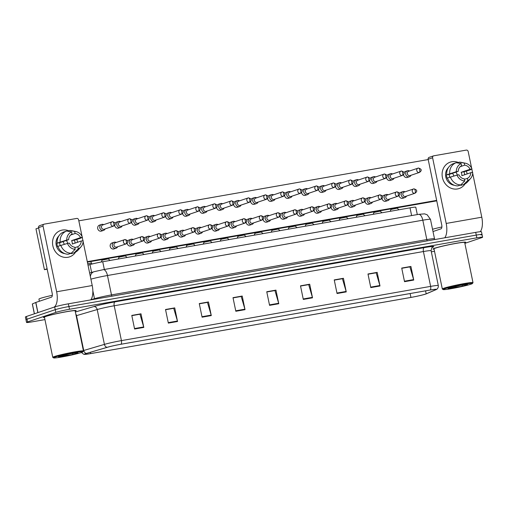 <?xml version="1.0" encoding="UTF-8"?>
<svg xmlns="http://www.w3.org/2000/svg" width="508" height="508" viewBox="0 0 508 508"><rect width="100%" height="100%" fill="white"/><g stroke="black" fill="none" stroke-linecap="round" stroke-linejoin="round"><path stroke-width="0.76" d="M88.011 265.163L89.992 264.579A10.446 0.635 -11.7 0 1 102.743 261.741L410.02 207.842A10.446 0.635 -11.7 0 1 415.785 207.232L417.303 214.579M464.757 242.824A16.707 1.022 168.3 0 0 465.709 242.265A16.707 1.022 168.3 0 0 452.907 243.904A16.707 1.022 168.3 0 0 434.619 248.234A16.707 1.022 168.3 0 0 432.981 249.041A16.707 1.022 168.3 0 0 434.073 249.18A16.707 1.022 168.3 0 1 432.981 249.041A16.707 1.022 168.3 0 1 434.619 248.234A16.707 1.022 168.3 0 1 452.907 243.904A16.707 1.022 168.3 0 1 465.709 242.265A16.707 1.022 168.3 0 1 464.757 242.824M75.197 311.156A16.707 1.022 168.3 0 0 76.149 310.598A16.707 1.022 168.3 0 0 63.348 312.236A16.707 1.022 168.3 0 0 45.06 316.567A16.707 1.022 168.3 0 0 43.421 317.373A16.707 1.022 168.3 0 0 44.514 317.513A16.707 1.022 168.3 0 1 43.421 317.373A16.707 1.022 168.3 0 1 45.06 316.567A16.707 1.022 168.3 0 1 63.348 312.236A16.707 1.022 168.3 0 1 76.149 310.598A16.707 1.022 168.3 0 1 75.197 311.156M425.507 294.081A11.138 0.679 -11.7 0 1 410.928 297.415L90.691 353.587A11.138 0.679 -11.7 0 1 84.544 354.235A11.138 0.679 -11.7 0 1 86.614 353.397L107.309 347.307A11.138 0.679 -11.7 0 1 120.91 344.278L430.111 290.043A11.138 0.679 -11.7 0 1 436.258 289.395A11.138 0.679 -11.7 0 1 435.845 289.674L426.187 293.834A11.138 0.679 -11.7 0 1 425.507 294.081M425.748 294.043A11.417 0.699 168.3 0 0 426.447 293.783L436.105 289.63A11.417 0.699 168.3 0 0 436.315 289.528A11.417 0.699 168.3 0 0 430.232 290.005L121.025 344.24A11.417 0.699 168.3 0 0 107.086 347.339L86.392 353.428A11.417 0.699 168.3 0 0 84.55 354.387A11.417 0.699 168.3 0 0 90.576 353.625L410.813 297.453A11.417 0.699 168.3 0 0 425.748 294.043M481.012 234.988A10.446 0.635 168.3 0 0 482.035 234.48L481.47 231.762A10.446 0.635 168.3 0 0 475.71 232.372L68.358 303.822A10.446 0.635 168.3 0 0 54.693 306.946L26.422 316.484L26.988 319.208A10.446 0.635 168.3 0 0 25.965 319.71A10.446 0.635 168.3 0 1 26.988 319.208L55.258 309.664L26.988 319.208L27.553 321.932A10.446 0.635 168.3 0 0 26.53 322.434A10.446 0.635 168.3 0 0 32.29 321.824L44.952 319.602M68.358 303.822L68.923 306.546A10.446 0.635 168.3 0 0 55.258 309.664A10.446 0.635 168.3 0 1 68.923 306.546L476.275 235.096L68.923 306.546L69.488 309.27A10.446 0.635 168.3 0 0 55.823 312.388L27.553 321.932M482.035 234.48A10.446 0.635 168.3 0 0 476.275 235.096A10.446 0.635 168.3 0 1 482.035 234.48L482.6 237.204A10.446 0.635 168.3 0 0 476.834 237.814L69.488 309.27M431.324 251.828L434.511 251.269M464.864 243.351L481.578 237.706A10.446 0.635 168.3 0 0 482.6 237.204M202.089 317.189L199.269 303.581L208.471 301.968L211.29 315.576L202.089 317.189M168.345 323.107L165.525 309.499L174.727 307.886L177.546 321.494L168.345 323.107M134.601 329.025L131.788 315.417L140.989 313.804L143.808 327.412L134.601 329.025M303.308 299.434L300.495 285.826L309.696 284.207L312.515 297.821L303.308 299.434M337.052 293.516L334.232 279.908L343.433 278.289L346.253 291.903L337.052 293.516M370.796 287.598L367.976 273.983L377.177 272.371L379.997 285.985L370.796 287.598M404.533 281.68L401.714 268.065L410.915 266.452L413.734 280.067L404.533 281.68M235.826 311.271L233.007 297.663L242.208 296.043L245.027 309.658L235.826 311.271M269.57 305.352L266.751 291.744L275.952 290.125L278.771 303.74L269.57 305.352M199.307 303.765L207.289 302.412M165.564 309.683L173.546 308.331M131.826 315.601L139.808 314.249M300.533 286.01L308.515 284.651M334.27 280.092L342.252 278.733M368.014 274.174L375.996 272.815M401.752 268.256L409.734 266.897M233.045 297.847L241.027 296.494M266.789 291.929L274.771 290.576M275.952 290.125L274.764 290.532M266.795 291.973L274.942 290.544L278.657 303.27A2.788 1.245 80.1 0 1 278.771 303.74M242.208 296.043L241.021 296.45M233.058 297.891L241.198 296.462L244.913 309.188A2.788 1.245 80.1 0 1 245.027 309.658M410.915 266.452L409.727 266.852M401.765 268.3L409.905 266.871L413.62 279.597A2.788 1.245 80.1 0 1 413.734 280.067M377.177 272.371L375.983 272.777M368.021 274.218L376.168 272.79L379.876 285.515A2.788 1.245 80.1 0 1 379.997 285.985M343.433 278.289L342.246 278.695M334.283 280.137L342.424 278.708L346.139 291.433A2.788 1.245 80.1 0 1 346.253 291.903M309.696 284.207L308.502 284.613M300.539 286.055L308.68 284.626L312.395 297.351A2.788 1.245 80.1 0 1 312.515 297.821M140.989 313.804L139.795 314.204M131.832 315.646L139.973 314.217L143.688 326.942A2.788 1.245 80.1 0 1 143.808 327.412M174.727 307.886L173.539 308.286M165.576 309.728L173.717 308.299L177.432 321.024A2.788 1.245 80.1 0 1 177.546 321.494M208.471 301.968L207.277 302.368M199.314 303.809L207.461 302.381L211.169 315.106A2.788 1.245 80.1 0 1 211.29 315.576M26.422 316.484A10.446 0.635 168.3 0 0 25.4 316.992L26.53 322.434M409.569 170.986A3.131 2.794 71.3 0 0 407.829 170.682A3.131 2.794 71.3 0 0 407.46 170.777A3.131 2.794 71.3 0 0 405.702 174.231A3.131 2.794 71.3 0 0 409.092 176.809A3.131 2.794 71.3 0 0 409.461 176.714A3.131 2.794 71.3 0 0 411.016 175.273M419.227 172.479A2.261 1.01 80.1 0 0 419.735 169.939A2.261 1.01 -99.9 0 0 418.382 168.04L408.629 171.298A2.261 2.019 71.3 0 0 410.077 175.59L419.494 172.409C422.123 170.472 421.748 169.012 418.382 168.04A2.261 1.01 -99.9 0 0 418.313 168.053A2.261 2.019 71.3 0 0 419.227 172.479A2.261 2.019 71.3 0 0 419.494 172.409M397.078 207.804L397.154 208.178L391.02 209.455L390.9 208.89M405.073 191.802A3.131 2.794 71.3 0 0 402.965 191.592A3.131 2.794 71.3 0 0 401.206 195.047A3.131 2.794 71.3 0 0 404.965 197.529A3.131 2.794 71.3 0 0 406.521 196.088M414.731 193.294A2.261 1.01 80.1 0 0 415.246 190.754A2.261 1.01 -99.9 0 0 413.887 188.855L404.133 192.119A2.261 2.019 71.3 0 0 405.581 196.406L414.998 193.224C417.627 191.287 417.259 189.827 413.887 188.855A2.261 1.01 -99.9 0 0 413.817 188.868A2.261 2.019 71.3 0 0 414.731 193.294A2.261 2.019 71.3 0 0 414.998 193.224M392.576 173.965A3.131 2.794 71.3 0 0 390.83 173.666A3.131 2.794 71.3 0 0 390.462 173.755A3.131 2.794 71.3 0 0 388.709 177.209A3.131 2.794 71.3 0 0 392.1 179.788A3.131 2.794 71.3 0 0 392.468 179.692A3.131 2.794 71.3 0 0 394.024 178.251M402.234 175.457A2.261 1.01 80.1 0 0 402.742 172.923A2.261 1.01 -99.9 0 0 401.384 171.018L391.636 174.282A2.261 2.019 71.3 0 0 393.084 178.568L402.501 175.393C405.13 173.45 404.755 171.99 401.384 171.018A2.261 1.01 -99.9 0 0 401.32 171.037A2.261 2.019 71.3 0 0 402.234 175.457A2.261 2.019 71.3 0 0 402.501 175.393M375.583 176.943A3.131 2.794 71.3 0 0 373.837 176.644A3.131 2.794 71.3 0 0 373.469 176.74A3.131 2.794 71.3 0 0 371.71 180.194A3.131 2.794 71.3 0 0 375.107 182.772A3.131 2.794 71.3 0 0 375.475 182.677A3.131 2.794 71.3 0 0 377.031 181.235M385.242 178.441A2.261 1.01 80.1 0 0 385.75 175.901A2.261 1.01 -99.9 0 0 384.391 173.996L374.644 177.26A2.261 2.019 71.3 0 0 376.091 181.553L385.509 178.371C388.137 176.428 387.763 174.974 384.391 173.996A2.261 1.01 -99.9 0 0 384.327 174.015A2.261 2.019 71.3 0 0 385.242 178.441A2.261 2.019 71.3 0 0 385.509 178.371M358.591 179.927A3.131 2.794 71.3 0 0 356.845 179.629A3.131 2.794 71.3 0 0 356.476 179.718A3.131 2.794 71.3 0 0 354.717 183.172A3.131 2.794 71.3 0 0 358.115 185.75A3.131 2.794 71.3 0 0 358.483 185.655A3.131 2.794 71.3 0 0 360.039 184.214M368.249 181.419A2.261 1.01 80.1 0 0 368.757 178.88A2.261 1.01 -99.9 0 0 367.398 176.981L357.651 180.245A2.261 2.019 71.3 0 0 359.099 184.531L368.516 181.35C371.138 179.413 370.77 177.952 367.398 176.981A2.261 1.01 -99.9 0 0 367.335 176.994A2.261 2.019 71.3 0 0 368.249 181.419A2.261 2.019 71.3 0 0 368.516 181.35M341.598 182.905A3.131 2.794 71.3 0 0 339.852 182.607A3.131 2.794 71.3 0 0 339.484 182.702A3.131 2.794 71.3 0 0 337.725 186.15A3.131 2.794 71.3 0 0 341.122 188.728A3.131 2.794 71.3 0 0 341.49 188.639A3.131 2.794 71.3 0 0 343.04 187.192M351.257 184.398A2.261 1.01 80.1 0 0 351.765 181.864A2.261 1.01 -99.9 0 0 350.406 179.959L340.658 183.223A2.261 2.019 71.3 0 0 342.1 187.509L351.523 184.334C354.146 182.391 353.778 180.937 350.406 179.959A2.261 1.01 -99.9 0 0 350.342 179.978A2.261 2.019 71.3 0 0 351.257 184.398A2.261 2.019 71.3 0 0 351.523 184.334M380.086 210.788L380.162 211.157L374.028 212.433L373.907 211.868M388.08 194.78A3.131 2.794 71.3 0 0 385.972 194.577A3.131 2.794 71.3 0 0 384.213 198.025A3.131 2.794 71.3 0 0 387.972 200.514A3.131 2.794 71.3 0 0 389.528 199.066M397.739 196.272A2.261 1.01 80.1 0 0 398.253 193.739A2.261 1.01 -99.9 0 0 396.894 191.834L387.14 195.097A2.261 2.019 71.3 0 0 388.588 199.384L398.005 196.209C400.634 194.266 400.26 192.811 396.894 191.834A2.261 1.01 -99.9 0 0 396.824 191.853A2.261 2.019 71.3 0 0 397.739 196.272A2.261 2.019 71.3 0 0 398.005 196.209M363.093 213.766L363.169 214.141L357.035 215.417L356.914 214.852M371.088 197.764A3.131 2.794 71.3 0 0 368.979 197.555A3.131 2.794 71.3 0 0 367.22 201.009A3.131 2.794 71.3 0 0 370.98 203.492A3.131 2.794 71.3 0 0 372.535 202.051M380.746 199.257A2.261 1.01 80.1 0 0 381.254 196.717A2.261 1.01 -99.9 0 0 379.901 194.818L370.148 198.082A2.261 2.019 71.3 0 0 371.596 202.368L381.013 199.187C383.642 197.25 383.267 195.79 379.901 194.818A2.261 1.01 -99.9 0 0 379.832 194.831A2.261 2.019 71.3 0 0 380.746 199.257A2.261 2.019 71.3 0 0 381.013 199.187M346.177 217.126L340.036 218.396M354.095 200.743A3.131 2.794 71.3 0 0 351.98 200.539A3.131 2.794 71.3 0 0 350.228 203.987A3.131 2.794 71.3 0 0 353.987 206.477A3.131 2.794 71.3 0 0 355.543 205.029M363.753 202.235A2.261 1.01 80.1 0 0 364.261 199.701A2.261 1.01 -99.9 0 0 362.903 197.796L353.155 201.06A2.261 2.019 71.3 0 0 354.603 205.346L364.02 202.171C366.649 200.228 366.274 198.768 362.903 197.796A2.261 1.01 -99.9 0 0 362.839 197.815A2.261 2.019 71.3 0 0 363.753 202.235A2.261 2.019 71.3 0 0 364.02 202.171M451.86 161.728A13.926 12.427 -108.7 0 1 458.362 162.471A13.926 12.427 -108.7 0 0 451.86 161.728A13.926 12.427 -108.7 0 0 442.411 177.489A13.926 12.427 -108.7 0 0 457.498 188.951A13.926 12.427 -108.7 0 1 442.627 178.41A13.926 12.427 -108.7 0 1 450.228 162.147A13.926 12.427 -108.7 0 1 451.86 161.728M466.376 171.139A13.926 12.427 -108.7 0 1 467.087 173.933A13.926 12.427 -108.7 0 0 466.376 171.139M465.125 183.801A13.926 12.427 -108.7 0 1 457.498 188.951A13.926 12.427 -108.7 0 0 459.13 188.531L459.13 188.531A13.926 12.427 -108.7 0 0 465.125 183.801M480.206 231.718A13.926 6.223 -99.9 0 0 481.787 217.202L472.669 173.171M444.754 237.801A13.926 6.223 -99.9 0 0 446.202 223.444L432.606 157.772L428.142 159.277L441.744 224.949A3.48 1.556 80.1 0 1 440.957 228.854L433.007 231.54M472.504 172.383L471.811 169.031M471.64 168.192L468.185 151.53A1.74 1.556 71.3 0 0 466.3 150.101L433.788 155.804A1.74 1.556 71.3 0 0 432.606 157.772M428.142 159.277A1.74 1.556 -108.7 0 1 429.12 157.359L433.584 155.854M62.3 230.061A13.926 12.427 -108.7 0 1 68.802 230.803A13.926 12.427 -108.7 0 0 62.3 230.061A13.926 12.427 -108.7 0 0 52.851 245.821A13.926 12.427 -108.7 0 0 67.939 257.283A13.926 12.427 -108.7 0 1 53.073 246.742A13.926 12.427 -108.7 0 1 60.668 230.48A13.926 12.427 -108.7 0 1 62.3 230.061M76.816 239.471A13.926 12.427 -108.7 0 1 77.527 242.265A13.926 12.427 -108.7 0 0 76.816 239.471M75.565 252.133A13.926 12.427 -108.7 0 1 67.939 257.283A13.926 12.427 -108.7 0 0 69.577 256.864L69.577 256.864A13.926 12.427 -108.7 0 0 75.565 252.133M90.773 299.891A13.926 6.223 -99.9 0 0 92.227 285.534L83.109 241.503M53.994 307.181A13.926 6.223 -99.9 0 0 56.648 291.776L43.047 226.104L38.583 227.609L52.184 293.281A3.48 1.556 80.1 0 1 51.397 297.186L35.839 302.438L37.948 312.598M82.944 240.716L82.252 237.363M82.08 236.525L78.626 219.862A1.74 1.556 71.3 0 0 76.74 218.434L44.228 224.136A1.74 1.556 71.3 0 0 43.047 226.104M38.583 227.609A1.74 1.556 -108.7 0 1 39.56 225.692L44.025 224.187M34.354 313.811L32.315 303.962L35.839 302.438M472.44 283.508L472.98 282.689A15.665 0.959 168.3 0 0 472.999 282.626L464.68 242.475A15.665 0.959 168.3 0 0 452.685 244.011A15.665 0.959 168.3 0 0 435.54 248.075A15.665 0.959 168.3 0 0 434.003 248.831L442.316 288.982A15.665 0.959 168.3 0 0 442.36 289.033L443.179 289.566A14.967 0.914 168.3 0 0 455.047 287.966A14.967 0.914 168.3 0 0 470.986 284.169A14.967 0.914 168.3 0 0 472.44 283.508A14.967 0.914 168.3 0 0 461.429 284.829A14.967 0.914 168.3 0 0 444.608 288.798A14.967 0.914 168.3 0 0 443.179 289.566M472.999 282.626A15.665 0.959 168.3 0 0 460.997 284.163A15.665 0.959 168.3 0 0 443.852 288.226A15.665 0.959 168.3 0 0 442.316 288.982M449.904 288.246A15.665 0.959 168.3 0 0 455.149 287.287M448.831 288.119L451.015 288.328L460.439 286.556L462.559 286.042L462.013 285.058M441.877 226.974A17.405 1.06 168.3 0 0 432.537 229.26M452.755 288.08L448.729 288.233M460.439 286.556L450.12 287.699M52.318 295.307A17.405 1.06 168.3 0 0 40.64 298.304A17.405 1.06 168.3 0 0 38.932 299.142L39.37 301.244M82.88 351.841L83.42 351.022A15.665 0.959 168.3 0 0 83.439 350.958L75.127 310.807A15.665 0.959 168.3 0 0 63.125 312.344A15.665 0.959 168.3 0 0 45.98 316.408A15.665 0.959 168.3 0 0 44.444 317.163L52.756 357.315A15.665 0.959 168.3 0 0 52.8 357.365L53.619 357.899A14.967 0.914 168.3 0 0 65.488 356.299A14.967 0.914 168.3 0 0 81.432 352.501A14.967 0.914 168.3 0 0 82.88 351.841A14.967 0.914 168.3 0 0 71.869 353.162A14.967 0.914 168.3 0 0 55.048 357.13A14.967 0.914 168.3 0 0 53.619 357.899M83.439 350.958A15.665 0.959 168.3 0 0 71.438 352.495A15.665 0.959 168.3 0 0 54.293 356.559A15.665 0.959 168.3 0 0 52.756 357.315M60.344 356.578A15.665 0.959 168.3 0 0 65.589 355.619M59.271 356.451L61.455 356.66L70.879 354.889L73 354.374L72.453 353.39M63.195 356.406L59.169 356.565M70.879 354.889L60.56 356.025M116.186 242.475A3.131 2.794 71.3 0 0 114.078 242.265A3.131 2.794 71.3 0 0 112.319 245.72A3.131 2.794 71.3 0 0 116.078 248.202L113.983 248.914A3.131 2.794 -108.7 0 1 113.614 249.009A3.131 2.794 -108.7 0 1 110.268 246.634A3.131 2.794 -108.7 0 1 111.976 242.976A3.131 2.794 -108.7 0 1 112.344 242.881M133.179 239.49A3.131 2.794 71.3 0 0 131.07 239.287A3.131 2.794 71.3 0 0 129.311 242.741A3.131 2.794 71.3 0 0 133.071 245.224L130.975 245.929A3.131 2.794 -108.7 0 1 130.607 246.024A3.131 2.794 -108.7 0 1 127.165 243.154M150.171 236.512A3.131 2.794 71.3 0 0 148.063 236.309A3.131 2.794 71.3 0 0 146.304 239.757A3.131 2.794 71.3 0 0 150.07 242.246L147.968 242.951A3.131 2.794 -108.7 0 1 147.599 243.046A3.131 2.794 -108.7 0 1 144.158 240.176M167.17 233.534A3.131 2.794 71.3 0 0 165.056 233.324A3.131 2.794 71.3 0 0 163.297 236.779A3.131 2.794 71.3 0 0 167.062 239.262L164.96 239.973A3.131 2.794 -108.7 0 1 164.592 240.062A3.131 2.794 -108.7 0 1 161.15 237.198M184.163 230.549A3.131 2.794 71.3 0 0 182.048 230.346A3.131 2.794 71.3 0 0 180.289 233.794A3.131 2.794 71.3 0 0 184.055 236.284L181.953 236.988A3.131 2.794 -108.7 0 1 181.591 237.084A3.131 2.794 -108.7 0 1 178.143 234.213M201.155 227.571A3.131 2.794 71.3 0 0 199.041 227.362A3.131 2.794 71.3 0 0 197.282 230.816A3.131 2.794 71.3 0 0 201.047 233.299L198.952 234.01A3.131 2.794 -108.7 0 1 198.584 234.105A3.131 2.794 -108.7 0 1 195.142 231.235M103.689 224.638A3.131 2.794 71.3 0 0 101.943 224.339A3.131 2.794 71.3 0 0 101.575 224.434A3.131 2.794 71.3 0 0 99.816 227.882A3.131 2.794 71.3 0 0 103.213 230.461A3.131 2.794 71.3 0 0 103.581 230.372L101.486 231.076A3.131 2.794 -108.7 0 1 101.117 231.172A3.131 2.794 -108.7 0 1 97.771 228.797A3.131 2.794 -108.7 0 1 99.479 225.139A3.131 2.794 -108.7 0 1 99.847 225.044M120.682 221.659A3.131 2.794 71.3 0 0 118.936 221.355A3.131 2.794 71.3 0 0 118.574 221.45A3.131 2.794 71.3 0 0 116.815 224.904A3.131 2.794 71.3 0 0 120.206 227.482A3.131 2.794 71.3 0 0 120.574 227.387L118.478 228.098A3.131 2.794 -108.7 0 1 118.11 228.187A3.131 2.794 -108.7 0 1 114.668 225.323M137.674 218.675A3.131 2.794 71.3 0 0 135.934 218.376A3.131 2.794 71.3 0 0 135.566 218.472A3.131 2.794 71.3 0 0 133.807 221.92A3.131 2.794 71.3 0 0 137.198 224.498A3.131 2.794 71.3 0 0 137.566 224.409L135.471 225.114A3.131 2.794 -108.7 0 1 135.103 225.209A3.131 2.794 -108.7 0 1 131.661 222.339M154.667 215.697A3.131 2.794 71.3 0 0 152.927 215.398A3.131 2.794 71.3 0 0 152.559 215.487A3.131 2.794 71.3 0 0 150.8 218.942A3.131 2.794 71.3 0 0 154.191 221.52A3.131 2.794 71.3 0 0 154.559 221.424L152.464 222.136A3.131 2.794 -108.7 0 1 152.095 222.231A3.131 2.794 -108.7 0 1 148.654 219.361M171.66 212.712A3.131 2.794 71.3 0 0 169.92 212.414A3.131 2.794 71.3 0 0 169.551 212.509A3.131 2.794 71.3 0 0 167.792 215.964A3.131 2.794 71.3 0 0 171.19 218.542A3.131 2.794 71.3 0 0 171.552 218.446L169.456 219.151A3.131 2.794 -108.7 0 1 169.088 219.246A3.131 2.794 -108.7 0 1 165.646 216.376M188.652 209.734A3.131 2.794 71.3 0 0 186.912 209.436A3.131 2.794 71.3 0 0 186.544 209.525A3.131 2.794 71.3 0 0 184.785 212.979A3.131 2.794 71.3 0 0 188.182 215.557A3.131 2.794 71.3 0 0 188.551 215.462L186.449 216.173A3.131 2.794 -108.7 0 1 186.08 216.268A3.131 2.794 -108.7 0 1 182.639 213.398M218.148 224.587A3.131 2.794 71.3 0 0 216.033 224.384A3.131 2.794 71.3 0 0 214.281 227.838A3.131 2.794 71.3 0 0 218.04 230.321L215.944 231.026A3.131 2.794 -108.7 0 1 215.576 231.121A3.131 2.794 -108.7 0 1 212.134 228.251M235.141 221.609A3.131 2.794 71.3 0 0 233.032 221.399A3.131 2.794 71.3 0 0 231.273 224.854A3.131 2.794 71.3 0 0 235.033 227.336L232.937 228.048A3.131 2.794 -108.7 0 1 232.569 228.143A3.131 2.794 -108.7 0 1 229.127 225.273M252.133 218.631A3.131 2.794 71.3 0 0 250.025 218.421A3.131 2.794 71.3 0 0 248.266 221.875A3.131 2.794 71.3 0 0 252.025 224.358L249.93 225.069A3.131 2.794 -108.7 0 1 249.561 225.158A3.131 2.794 -108.7 0 1 246.12 222.294M269.126 215.646A3.131 2.794 71.3 0 0 267.017 215.443A3.131 2.794 71.3 0 0 265.259 218.891A3.131 2.794 71.3 0 0 269.018 221.38L266.922 222.085A3.131 2.794 -108.7 0 1 266.554 222.18A3.131 2.794 -108.7 0 1 263.112 219.31M286.118 212.668A3.131 2.794 71.3 0 0 284.01 212.458A3.131 2.794 71.3 0 0 282.251 215.913A3.131 2.794 71.3 0 0 286.017 218.396L283.915 219.107A3.131 2.794 -108.7 0 1 283.547 219.196A3.131 2.794 -108.7 0 1 280.105 216.332M205.651 206.756A3.131 2.794 71.3 0 0 203.905 206.451A3.131 2.794 71.3 0 0 203.537 206.546A3.131 2.794 71.3 0 0 201.778 210.001A3.131 2.794 71.3 0 0 205.175 212.579A3.131 2.794 71.3 0 0 205.543 212.484L203.441 213.195A3.131 2.794 -108.7 0 1 203.073 213.284A3.131 2.794 -108.7 0 1 199.631 210.42M222.644 203.771A3.131 2.794 71.3 0 0 220.897 203.473A3.131 2.794 71.3 0 0 220.529 203.568A3.131 2.794 71.3 0 0 218.77 207.016A3.131 2.794 71.3 0 0 222.167 209.594A3.131 2.794 71.3 0 0 222.536 209.506L220.434 210.21A3.131 2.794 -108.7 0 1 220.072 210.306A3.131 2.794 -108.7 0 1 216.624 207.435M239.636 200.793A3.131 2.794 71.3 0 0 237.89 200.489A3.131 2.794 71.3 0 0 237.522 200.584A3.131 2.794 71.3 0 0 235.763 204.038A3.131 2.794 71.3 0 0 239.16 206.616A3.131 2.794 71.3 0 0 239.528 206.521L237.433 207.232A3.131 2.794 -108.7 0 1 237.065 207.321A3.131 2.794 -108.7 0 1 233.623 204.457M256.629 197.809A3.131 2.794 71.3 0 0 254.883 197.51A3.131 2.794 71.3 0 0 254.521 197.606A3.131 2.794 71.3 0 0 252.762 201.06A3.131 2.794 71.3 0 0 256.153 203.638A3.131 2.794 71.3 0 0 256.521 203.543L254.425 204.248A3.131 2.794 -108.7 0 1 254.057 204.343A3.131 2.794 -108.7 0 1 250.615 201.473M273.621 194.831A3.131 2.794 71.3 0 0 271.882 194.532A3.131 2.794 71.3 0 0 271.513 194.621A3.131 2.794 71.3 0 0 269.754 198.076A3.131 2.794 71.3 0 0 273.145 200.654A3.131 2.794 71.3 0 0 273.514 200.558L271.418 201.27A3.131 2.794 -108.7 0 1 271.05 201.365A3.131 2.794 -108.7 0 1 267.608 198.495M303.117 209.683A3.131 2.794 71.3 0 0 301.003 209.48A3.131 2.794 71.3 0 0 299.244 212.935A3.131 2.794 71.3 0 0 303.009 215.417L300.907 216.122A3.131 2.794 -108.7 0 1 300.539 216.218A3.131 2.794 -108.7 0 1 297.097 213.347M320.11 206.705A3.131 2.794 71.3 0 0 317.995 206.496A3.131 2.794 71.3 0 0 316.236 209.95A3.131 2.794 71.3 0 0 320.002 212.433L317.9 213.144A3.131 2.794 -108.7 0 1 317.538 213.239A3.131 2.794 -108.7 0 1 314.09 210.369M337.102 203.721A3.131 2.794 71.3 0 0 334.988 203.518A3.131 2.794 71.3 0 0 333.229 206.972A3.131 2.794 71.3 0 0 336.995 209.455L334.899 210.16A3.131 2.794 -108.7 0 1 334.531 210.255A3.131 2.794 -108.7 0 1 331.089 207.391M290.614 191.846A3.131 2.794 71.3 0 0 288.874 191.548A3.131 2.794 71.3 0 0 288.506 191.643A3.131 2.794 71.3 0 0 286.747 195.097A3.131 2.794 71.3 0 0 290.138 197.675A3.131 2.794 71.3 0 0 290.506 197.58L288.411 198.285A3.131 2.794 -108.7 0 1 288.042 198.38A3.131 2.794 -108.7 0 1 284.601 195.516M307.607 188.868A3.131 2.794 71.3 0 0 305.867 188.57A3.131 2.794 71.3 0 0 305.499 188.665A3.131 2.794 71.3 0 0 303.74 192.113A3.131 2.794 71.3 0 0 307.137 194.691A3.131 2.794 71.3 0 0 307.499 194.602L305.403 195.307A3.131 2.794 -108.7 0 1 305.035 195.402A3.131 2.794 -108.7 0 1 301.593 192.532M353.987 206.477L351.892 207.181A3.131 2.794 -108.7 0 1 351.523 207.277A3.131 2.794 -108.7 0 1 348.082 204.406M370.98 203.492L368.884 204.203A3.131 2.794 -108.7 0 1 368.516 204.292A3.131 2.794 -108.7 0 1 365.074 201.428M387.972 200.514L385.877 201.219A3.131 2.794 -108.7 0 1 385.509 201.314A3.131 2.794 -108.7 0 1 382.067 198.444M341.49 188.639L339.388 189.344A3.131 2.794 -108.7 0 1 339.02 189.44A3.131 2.794 -108.7 0 1 335.578 186.569M358.483 185.655L356.381 186.366A3.131 2.794 -108.7 0 1 356.019 186.461A3.131 2.794 -108.7 0 1 352.571 183.591M375.475 182.677L373.38 183.382A3.131 2.794 -108.7 0 1 373.012 183.477A3.131 2.794 -108.7 0 1 369.57 180.607M392.468 179.692L390.373 180.404A3.131 2.794 -108.7 0 1 390.004 180.499A3.131 2.794 -108.7 0 1 386.563 177.629M324.599 185.89A3.131 2.794 71.3 0 0 322.859 185.585A3.131 2.794 71.3 0 0 322.491 185.68A3.131 2.794 71.3 0 0 320.732 189.135A3.131 2.794 71.3 0 0 324.129 191.713A3.131 2.794 71.3 0 0 324.498 191.618L322.396 192.329A3.131 2.794 -108.7 0 1 322.028 192.418A3.131 2.794 -108.7 0 1 318.586 189.554M404.965 197.529L402.869 198.241A3.131 2.794 -108.7 0 1 402.501 198.336A3.131 2.794 -108.7 0 1 399.059 195.466M409.461 176.714L407.365 177.425A3.131 2.794 -108.7 0 1 406.997 177.514A3.131 2.794 -108.7 0 1 403.555 174.65M436.753 200.851L87.382 262.128M47.193 269.183L44.425 269.665L35.973 228.835L38.646 227.933M78.829 220.834L428.2 159.55M436.651 200.381L87.287 261.664M403.955 172.637A3.131 2.794 -108.7 0 1 405.359 171.488A3.131 2.794 -108.7 0 1 405.727 171.393M399.459 193.453A3.131 2.794 -108.7 0 1 400.863 192.303A3.131 2.794 -108.7 0 1 401.231 192.208M318.992 187.541A3.131 2.794 -108.7 0 1 320.396 186.392A3.131 2.794 -108.7 0 1 320.764 186.296M386.963 175.622A3.131 2.794 -108.7 0 1 388.366 174.466A3.131 2.794 -108.7 0 1 388.734 174.371M369.97 178.6A3.131 2.794 -108.7 0 1 371.373 177.444A3.131 2.794 -108.7 0 1 371.742 177.356M352.977 181.578A3.131 2.794 -108.7 0 1 354.381 180.429A3.131 2.794 -108.7 0 1 354.749 180.334M335.985 184.563A3.131 2.794 -108.7 0 1 337.388 183.407A3.131 2.794 -108.7 0 1 337.757 183.312M382.467 196.437A3.131 2.794 -108.7 0 1 383.87 195.282A3.131 2.794 -108.7 0 1 384.239 195.186M365.474 199.415A3.131 2.794 -108.7 0 1 366.878 198.266A3.131 2.794 -108.7 0 1 367.246 198.171M348.482 202.4A3.131 2.794 -108.7 0 1 349.885 201.244A3.131 2.794 -108.7 0 1 350.253 201.149M302 190.525A3.131 2.794 -108.7 0 1 303.397 189.37A3.131 2.794 -108.7 0 1 303.765 189.274M285.001 193.504A3.131 2.794 -108.7 0 1 286.404 192.348A3.131 2.794 -108.7 0 1 286.772 192.259M331.489 205.378A3.131 2.794 -108.7 0 1 332.892 204.222A3.131 2.794 -108.7 0 1 333.261 204.133M314.496 208.363A3.131 2.794 -108.7 0 1 315.9 207.207A3.131 2.794 -108.7 0 1 316.268 207.112M297.504 211.341A3.131 2.794 -108.7 0 1 298.907 210.185A3.131 2.794 -108.7 0 1 299.276 210.096M268.008 196.488A3.131 2.794 -108.7 0 1 269.411 195.332A3.131 2.794 -108.7 0 1 269.78 195.237M251.016 199.466A3.131 2.794 -108.7 0 1 252.419 198.311A3.131 2.794 -108.7 0 1 252.787 198.222M234.023 202.444A3.131 2.794 -108.7 0 1 235.426 201.295A3.131 2.794 -108.7 0 1 235.795 201.2M217.03 205.429A3.131 2.794 -108.7 0 1 218.434 204.273A3.131 2.794 -108.7 0 1 218.802 204.178M200.038 208.407A3.131 2.794 -108.7 0 1 201.441 207.258A3.131 2.794 -108.7 0 1 201.809 207.162M280.511 214.319A3.131 2.794 -108.7 0 1 281.915 213.169A3.131 2.794 -108.7 0 1 282.283 213.074M263.519 217.303A3.131 2.794 -108.7 0 1 264.916 216.148A3.131 2.794 -108.7 0 1 265.284 216.052M246.52 220.281A3.131 2.794 -108.7 0 1 247.923 219.132A3.131 2.794 -108.7 0 1 248.291 219.037M229.527 223.266A3.131 2.794 -108.7 0 1 230.93 222.11A3.131 2.794 -108.7 0 1 231.299 222.015M212.535 226.244A3.131 2.794 -108.7 0 1 213.938 225.088A3.131 2.794 -108.7 0 1 214.306 225M183.045 211.391A3.131 2.794 -108.7 0 1 184.448 210.236A3.131 2.794 -108.7 0 1 184.817 210.141M166.053 214.37A3.131 2.794 -108.7 0 1 167.456 213.214A3.131 2.794 -108.7 0 1 167.818 213.125M149.054 217.348A3.131 2.794 -108.7 0 1 150.457 216.198A3.131 2.794 -108.7 0 1 150.825 216.103M132.061 220.332A3.131 2.794 -108.7 0 1 133.464 219.177A3.131 2.794 -108.7 0 1 133.833 219.081M115.068 223.31A3.131 2.794 -108.7 0 1 116.472 222.161A3.131 2.794 -108.7 0 1 116.84 222.066M195.542 229.222A3.131 2.794 -108.7 0 1 196.945 228.073A3.131 2.794 -108.7 0 1 197.314 227.978M178.549 232.207A3.131 2.794 -108.7 0 1 179.953 231.051A3.131 2.794 -108.7 0 1 180.321 230.956M161.557 235.185A3.131 2.794 -108.7 0 1 162.96 234.036A3.131 2.794 -108.7 0 1 163.328 233.94M144.564 238.169A3.131 2.794 -108.7 0 1 145.967 237.014A3.131 2.794 -108.7 0 1 146.336 236.919M127.572 241.148A3.131 2.794 -108.7 0 1 128.975 239.992A3.131 2.794 -108.7 0 1 129.337 239.903M44.425 269.665L47.104 268.764M452.52 173.285A8.706 7.766 -108.7 0 1 453.815 176.009M460.21 166.675L464.668 165.17A6.96 6.217 -108.7 0 1 470.09 169.285L461.162 172.295A6.96 6.217 71.3 0 1 461.867 175.698L470.789 172.682A6.96 6.217 -108.7 0 1 467.398 178.346L464.426 179.349M455.866 172.155A6.96 6.217 -108.7 0 1 457.308 175.05M454.33 185.274A10.097 9.011 -108.7 0 1 446.145 178.219A10.097 9.011 -108.7 0 1 448.38 167.653M449.745 177.203A6.96 6.217 71.3 0 1 449.282 174.377L458.21 171.367L456.324 171.698L446.456 174.873A10.097 9.011 -108.7 0 0 447.161 178.276L447.472 178.175M464.763 180.975A9.049 8.077 -108.7 0 1 457.029 175.101L458.915 174.771A6.96 6.217 -108.7 0 0 464.331 178.886L464.763 180.975L460.8 184.899L460.896 185.369L463.868 184.36L467.83 180.435L467.398 178.346M450.38 176.987A11.487 10.255 -108.7 0 0 460.8 184.899L457.822 185.903A11.487 10.255 -108.7 0 1 447.408 177.99L457.029 175.101M446.703 174.593A11.487 10.255 -108.7 0 1 453.231 163.709L456.203 162.7L461.169 163.614L461.601 165.703A6.96 6.217 -108.7 0 0 458.21 171.367M470.789 172.682L472.681 172.352A9.049 8.077 -108.7 0 1 470.599 178.441L467.779 181.674A11.487 10.255 -108.7 0 1 463.868 184.36M449.675 173.584A11.487 10.255 -108.7 0 1 456.203 162.7M470.599 178.441A9.049 8.077 -108.7 0 1 467.83 180.435M456.324 171.698A9.049 8.077 -108.7 0 1 461.169 163.614M464.655 174.758A10.097 9.011 -108.7 0 0 463.982 171.799L469.69 170.078L471.976 168.954L470.09 169.285M464.668 165.17L464.236 163.074L459.27 162.166L457.162 162.877M459.27 162.166A11.487 10.255 -108.7 0 1 461.264 162.363L465.468 163.227A9.049 8.077 -108.7 0 1 471.976 168.954M464.236 163.074A9.049 8.077 -108.7 0 1 465.468 163.227M463.982 171.799L461.162 172.295M449.282 174.377L446.456 174.873M62.96 241.618A8.706 7.766 -108.7 0 1 64.256 244.342M70.65 235.007L75.108 233.502A6.96 6.217 -108.7 0 1 80.531 237.617L71.603 240.627A6.96 6.217 71.3 0 1 72.307 244.031L81.236 241.014A6.96 6.217 -108.7 0 1 77.838 246.678L74.867 247.682M66.307 240.487A6.96 6.217 -108.7 0 1 67.748 243.383M64.77 253.606A10.097 9.011 -108.7 0 1 56.585 246.551A10.097 9.011 -108.7 0 1 58.826 235.985M60.185 245.535A6.96 6.217 71.3 0 1 59.722 242.71L68.65 239.7L66.764 240.03L56.896 243.205A10.097 9.011 -108.7 0 0 57.601 246.609L57.912 246.507M75.203 249.307A9.049 8.077 -108.7 0 1 67.469 243.434L69.355 243.103A6.96 6.217 -108.7 0 0 74.771 247.218L75.203 249.307L71.241 253.232L71.336 253.695L74.308 252.692L78.27 248.768L77.838 246.678M60.827 245.32A11.487 10.255 -108.7 0 0 71.241 253.232L68.269 254.235A11.487 10.255 -108.7 0 1 57.848 246.323L67.469 243.434M57.144 242.919A11.487 10.255 -108.7 0 1 63.671 232.042L66.643 231.032L71.609 231.946L72.041 234.036A6.96 6.217 -108.7 0 0 68.65 239.7M81.236 241.014L83.122 240.684A9.049 8.077 -108.7 0 1 81.039 246.774L78.219 250.006A11.487 10.255 -108.7 0 1 74.308 252.692M60.122 241.916A11.487 10.255 -108.7 0 1 66.643 231.032M81.039 246.774A9.049 8.077 -108.7 0 1 78.27 248.768M66.764 240.03A9.049 8.077 -108.7 0 1 71.609 231.946M75.095 243.091A10.097 9.011 -108.7 0 0 74.422 240.132L80.131 238.411L82.417 237.28L80.531 237.617M75.108 233.502L74.676 231.407L69.71 230.499L67.602 231.21M69.71 230.499A11.487 10.255 -108.7 0 1 71.704 230.696L75.908 231.559A9.049 8.077 -108.7 0 1 82.417 237.28M74.676 231.407A9.049 8.077 -108.7 0 1 75.908 231.559M74.422 240.132L71.603 240.627M59.722 242.71L56.896 243.205M334.264 187.382A2.261 1.01 80.1 0 0 334.772 184.842A2.261 1.01 -99.9 0 0 333.413 182.944L323.659 186.207A2.261 2.019 71.3 0 0 325.107 190.494L334.524 187.312C337.153 185.376 336.785 183.915 333.413 182.944A2.261 1.01 -99.9 0 0 333.343 182.956A2.261 2.019 71.3 0 0 334.264 187.382A2.261 2.019 71.3 0 0 334.524 187.312M324.498 191.618A3.131 2.794 71.3 0 0 326.047 190.176M317.271 190.36A2.261 1.01 80.1 0 0 317.779 187.827A2.261 1.01 -99.9 0 0 316.421 185.922L306.667 189.186A2.261 2.019 71.3 0 0 308.115 193.472L317.532 190.297C320.161 188.354 319.792 186.893 316.421 185.922A2.261 1.01 -99.9 0 0 316.351 185.941A2.261 2.019 71.3 0 0 317.271 190.36A2.261 2.019 71.3 0 0 317.532 190.297M307.499 194.602A3.131 2.794 71.3 0 0 309.055 193.154M300.272 193.345A2.261 1.01 80.1 0 0 300.787 190.805A2.261 1.01 -99.9 0 0 299.428 188.9L289.674 192.164A2.261 2.019 71.3 0 0 291.122 196.456L300.539 193.275C303.168 191.332 302.793 189.878 299.428 188.9A2.261 1.01 -99.9 0 0 299.358 188.919A2.261 2.019 71.3 0 0 300.272 193.345A2.261 2.019 71.3 0 0 300.539 193.275M290.506 197.58A3.131 2.794 71.3 0 0 292.062 196.139M329.101 219.729L329.184 220.104L323.044 221.374L322.929 220.815M336.995 209.455A3.131 2.794 71.3 0 0 338.55 208.013M346.761 205.219A2.261 1.01 80.1 0 0 347.269 202.679A2.261 1.01 -99.9 0 0 345.91 200.774L336.163 204.038A2.261 2.019 71.3 0 0 337.61 208.331L347.028 205.149C349.656 203.206 349.282 201.752 345.91 200.774A2.261 1.01 -99.9 0 0 345.846 200.793A2.261 2.019 71.3 0 0 346.761 205.219A2.261 2.019 71.3 0 0 347.028 205.149M312.109 222.714L312.185 223.082L306.051 224.358L305.937 223.793M320.002 212.433A3.131 2.794 71.3 0 0 321.558 210.991M329.768 208.197A2.261 1.01 80.1 0 0 330.276 205.657A2.261 1.01 -99.9 0 0 328.917 203.759L319.17 207.023A2.261 2.019 71.3 0 0 320.618 211.309L330.035 208.128C332.657 206.191 332.289 204.73 328.917 203.759A2.261 1.01 -99.9 0 0 328.854 203.778A2.261 2.019 71.3 0 0 329.768 208.197A2.261 2.019 71.3 0 0 330.035 208.128M295.116 225.692L295.192 226.06L289.058 227.336L288.944 226.778M303.009 215.417A3.131 2.794 71.3 0 0 304.559 213.976M312.776 211.182A2.261 1.01 80.1 0 0 313.284 208.642A2.261 1.01 -99.9 0 0 311.925 206.737L302.177 210.001A2.261 2.019 71.3 0 0 303.619 214.287L313.042 211.112C315.665 209.169 315.297 207.715 311.925 206.737A2.261 1.01 -99.9 0 0 311.855 206.756A2.261 2.019 71.3 0 0 312.776 211.182A2.261 2.019 71.3 0 0 313.042 211.112M283.28 196.323A2.261 1.01 80.1 0 0 283.788 193.783A2.261 1.01 -99.9 0 0 282.435 191.884L272.682 195.148A2.261 2.019 71.3 0 0 274.13 199.434L283.547 196.253C286.175 194.316 285.801 192.856 282.435 191.884A2.261 1.01 -99.9 0 0 282.365 191.903A2.261 2.019 71.3 0 0 283.28 196.323A2.261 2.019 71.3 0 0 283.547 196.253M273.514 200.558A3.131 2.794 71.3 0 0 275.069 199.117M266.287 199.307A2.261 1.01 80.1 0 0 266.795 196.767A2.261 1.01 -99.9 0 0 265.436 194.862L255.689 198.126A2.261 2.019 71.3 0 0 257.137 202.413L266.554 199.238C269.183 197.294 268.808 195.84 265.436 194.862A2.261 1.01 -99.9 0 0 265.373 194.881A2.261 2.019 71.3 0 0 266.287 199.307A2.261 2.019 71.3 0 0 266.554 199.238M256.521 203.543A3.131 2.794 71.3 0 0 258.077 202.101M249.295 202.286A2.261 1.01 80.1 0 0 249.803 199.746A2.261 1.01 -99.9 0 0 248.444 197.847L238.696 201.111A2.261 2.019 71.3 0 0 240.144 205.397L249.561 202.216C252.19 200.279 251.816 198.819 248.444 197.847A2.261 1.01 -99.9 0 0 248.38 197.86A2.261 2.019 71.3 0 0 249.295 202.286A2.261 2.019 71.3 0 0 249.561 202.216M239.528 206.521A3.131 2.794 71.3 0 0 241.084 205.08M232.302 205.264A2.261 1.01 80.1 0 0 232.81 202.73A2.261 1.01 -99.9 0 0 231.451 200.825L221.704 204.089A2.261 2.019 71.3 0 0 223.152 208.375L232.569 205.2C235.191 203.257 234.823 201.803 231.451 200.825A2.261 1.01 -99.9 0 0 231.388 200.844A2.261 2.019 71.3 0 0 232.302 205.264A2.261 2.019 71.3 0 0 232.569 205.2M222.536 209.506A3.131 2.794 71.3 0 0 224.091 208.058M215.309 208.248A2.261 1.01 80.1 0 0 215.817 205.708A2.261 1.01 -99.9 0 0 214.459 203.81L204.711 207.067A2.261 2.019 71.3 0 0 206.153 211.36L215.576 208.178C218.199 206.242 217.83 204.781 214.459 203.81A2.261 1.01 -99.9 0 0 214.395 203.822A2.261 2.019 71.3 0 0 215.309 208.248A2.261 2.019 71.3 0 0 215.576 208.178M205.543 212.484A3.131 2.794 71.3 0 0 207.093 211.042M278.124 228.67L278.2 229.044L272.066 230.321L271.951 229.756M286.017 218.396A3.131 2.794 71.3 0 0 287.566 216.954M295.783 214.16A2.261 1.01 80.1 0 0 296.291 211.62A2.261 1.01 -99.9 0 0 294.932 209.721L285.179 212.985A2.261 2.019 71.3 0 0 286.626 217.272L296.043 214.09C298.672 212.154 298.304 210.693 294.932 209.721A2.261 1.01 -99.9 0 0 294.862 209.734A2.261 2.019 71.3 0 0 295.783 214.16A2.261 2.019 71.3 0 0 296.043 214.09M261.131 231.654L261.207 232.023L255.073 233.299L254.959 232.734M269.018 221.38A3.131 2.794 71.3 0 0 270.574 219.932M278.79 217.138A2.261 1.01 80.1 0 0 279.298 214.605A2.261 1.01 -99.9 0 0 277.94 212.7L268.186 215.964A2.261 2.019 71.3 0 0 269.634 220.25L279.051 217.075C281.68 215.132 281.311 213.678 277.94 212.7A2.261 1.01 -99.9 0 0 277.87 212.719A2.261 2.019 71.3 0 0 278.79 217.138A2.261 2.019 71.3 0 0 279.051 217.075M244.138 234.632L244.215 235.007L238.081 236.284L237.96 235.718M252.025 224.358A3.131 2.794 71.3 0 0 253.581 222.917M261.791 220.123A2.261 1.01 80.1 0 0 262.306 217.583A2.261 1.01 -99.9 0 0 260.947 215.684L251.193 218.942A2.261 2.019 71.3 0 0 252.641 223.234L262.058 220.053C264.687 218.116 264.312 216.656 260.947 215.684A2.261 1.01 -99.9 0 0 260.877 215.697A2.261 2.019 71.3 0 0 261.791 220.123A2.261 2.019 71.3 0 0 262.058 220.053M227.146 237.617L227.222 237.985L221.088 239.262L220.967 238.696M235.033 227.336A3.131 2.794 71.3 0 0 236.588 225.895M244.799 223.101A2.261 1.01 80.1 0 0 245.307 220.567A2.261 1.01 -99.9 0 0 243.954 218.662L234.201 221.926A2.261 2.019 71.3 0 0 235.649 226.212L245.066 223.037C247.694 221.094 247.32 219.634 243.954 218.662A2.261 1.01 -99.9 0 0 243.884 218.681A2.261 2.019 71.3 0 0 244.799 223.101A2.261 2.019 71.3 0 0 245.066 223.037M210.153 240.595L210.229 240.97L204.095 242.24L203.975 241.681M218.04 230.321A3.131 2.794 71.3 0 0 219.596 228.879M227.806 226.085A2.261 1.01 80.1 0 0 228.314 223.545A2.261 1.01 -99.9 0 0 226.955 221.64L217.208 224.904A2.261 2.019 71.3 0 0 218.656 229.197L228.073 226.016C230.702 224.072 230.327 222.618 226.955 221.64A2.261 1.01 -99.9 0 0 226.892 221.659A2.261 2.019 71.3 0 0 227.806 226.085A2.261 2.019 71.3 0 0 228.073 226.016M198.317 211.226A2.261 1.01 80.1 0 0 198.825 208.693A2.261 1.01 -99.9 0 0 197.466 206.788L187.712 210.052A2.261 2.019 71.3 0 0 189.16 214.338L198.584 211.163C201.206 209.22 200.838 207.759 197.466 206.788A2.261 1.01 -99.9 0 0 197.396 206.807A2.261 2.019 71.3 0 0 198.317 211.226A2.261 2.019 71.3 0 0 198.584 211.163M188.551 215.462A3.131 2.794 71.3 0 0 190.1 214.02M181.324 214.211A2.261 1.01 80.1 0 0 181.832 211.671A2.261 1.01 -99.9 0 0 180.473 209.766L170.72 213.03A2.261 2.019 71.3 0 0 172.168 217.322L181.585 214.141C184.214 212.198 183.845 210.744 180.473 209.766A2.261 1.01 -99.9 0 0 180.404 209.785A2.261 2.019 71.3 0 0 181.324 214.211A2.261 2.019 71.3 0 0 181.585 214.141M171.552 218.446A3.131 2.794 71.3 0 0 173.107 217.005M164.325 217.189A2.261 1.01 80.1 0 0 164.84 214.649A2.261 1.01 -99.9 0 0 163.481 212.75L153.727 216.014A2.261 2.019 71.3 0 0 155.175 220.301L164.592 217.119C167.221 215.182 166.853 213.722 163.481 212.75A2.261 1.01 -99.9 0 0 163.411 212.763A2.261 2.019 71.3 0 0 164.325 217.189A2.261 2.019 71.3 0 0 164.592 217.119M154.559 221.424A3.131 2.794 71.3 0 0 156.115 219.983M147.333 220.167A2.261 1.01 80.1 0 0 147.841 217.634A2.261 1.01 -99.9 0 0 146.488 215.729L136.735 218.992A2.261 2.019 71.3 0 0 138.182 223.279L147.599 220.104C150.228 218.161 149.854 216.706 146.488 215.729A2.261 1.01 -99.9 0 0 146.418 215.748A2.261 2.019 71.3 0 0 147.333 220.167A2.261 2.019 71.3 0 0 147.599 220.104M137.566 224.409A3.131 2.794 71.3 0 0 139.122 222.961M130.34 223.152A2.261 1.01 80.1 0 0 130.848 220.612A2.261 1.01 -99.9 0 0 129.489 218.713L119.742 221.977A2.261 2.019 71.3 0 0 121.19 226.263L130.607 223.082C133.236 221.145 132.861 219.685 129.489 218.713A2.261 1.01 -99.9 0 0 129.426 218.726A2.261 2.019 71.3 0 0 130.34 223.152A2.261 2.019 71.3 0 0 130.607 223.082M120.574 227.387A3.131 2.794 71.3 0 0 122.13 225.946M113.347 226.13A2.261 1.01 80.1 0 0 113.856 223.596A2.261 1.01 -99.9 0 0 112.497 221.691L102.749 224.955A2.261 2.019 71.3 0 0 104.197 229.241L113.614 226.066C116.243 224.123 115.868 222.663 112.497 221.691A2.261 1.01 -99.9 0 0 112.433 221.71A2.261 2.019 71.3 0 0 113.347 226.13A2.261 2.019 71.3 0 0 113.614 226.066M103.581 230.372A3.131 2.794 71.3 0 0 105.137 228.924M90.97 261.499L91.319 263.195L87.719 263.754M193.237 243.954L187.096 245.224M201.047 233.299A3.131 2.794 71.3 0 0 202.603 231.858M210.814 229.064A2.261 1.01 80.1 0 0 211.322 226.524A2.261 1.01 -99.9 0 0 209.963 224.625L200.216 227.889A2.261 2.019 71.3 0 0 201.663 232.175L211.08 228.994C213.709 227.057 213.335 225.596 209.963 224.625A2.261 1.01 -99.9 0 0 209.899 224.638A2.261 2.019 71.3 0 0 210.814 229.064A2.261 2.019 71.3 0 0 211.08 228.994M176.162 246.558L176.238 246.926L170.104 248.202L169.989 247.637M184.055 236.284A3.131 2.794 71.3 0 0 185.611 234.836M193.821 232.042A2.261 1.01 80.1 0 0 194.329 229.508A2.261 1.01 -99.9 0 0 192.97 227.603L183.223 230.867A2.261 2.019 71.3 0 0 184.671 235.153L194.088 231.978C196.71 230.035 196.342 228.581 192.97 227.603A2.261 1.01 -99.9 0 0 192.907 227.622A2.261 2.019 71.3 0 0 193.821 232.042A2.261 2.019 71.3 0 0 194.088 231.978M159.169 249.536L159.245 249.911L153.111 251.187L152.997 250.622M167.062 239.262A3.131 2.794 71.3 0 0 168.612 237.82M176.828 235.026A2.261 1.01 80.1 0 0 177.336 232.486A2.261 1.01 -99.9 0 0 175.978 230.588L166.23 233.851A2.261 2.019 71.3 0 0 167.672 238.138L177.095 234.956C179.718 233.02 179.349 231.559 175.978 230.588A2.261 1.01 -99.9 0 0 175.914 230.6A2.261 2.019 71.3 0 0 176.828 235.026A2.261 2.019 71.3 0 0 177.095 234.956M142.177 252.52L142.253 252.889L136.119 254.165L136.004 253.6M150.07 242.246A3.131 2.794 71.3 0 0 151.619 240.798M159.836 238.004A2.261 1.01 80.1 0 0 160.344 235.471A2.261 1.01 -99.9 0 0 158.985 233.566L149.231 236.83A2.261 2.019 71.3 0 0 150.679 241.116L160.096 237.941C162.725 235.998 162.357 234.537 158.985 233.566A2.261 1.01 -99.9 0 0 158.915 233.585A2.261 2.019 71.3 0 0 159.836 238.004A2.261 2.019 71.3 0 0 160.096 237.941M125.184 255.499L125.26 255.873L119.126 257.143L119.012 256.584M133.071 245.224A3.131 2.794 71.3 0 0 134.626 243.783M142.843 240.989A2.261 1.01 80.1 0 0 143.351 238.449A2.261 1.01 -99.9 0 0 141.992 236.544L132.239 239.808A2.261 2.019 71.3 0 0 133.687 244.1L143.104 240.919C145.733 238.976 145.364 237.522 141.992 236.544A2.261 1.01 -99.9 0 0 141.923 236.563A2.261 2.019 71.3 0 0 142.843 240.989A2.261 2.019 71.3 0 0 143.104 240.919M108.191 258.483L108.267 258.851L102.133 260.128L102.013 259.563M116.078 248.202A3.131 2.794 71.3 0 0 117.634 246.761M125.844 243.967A2.261 1.01 80.1 0 0 126.359 241.427A2.261 1.01 -99.9 0 0 125 239.528L115.246 242.792A2.261 2.019 71.3 0 0 116.694 247.079L126.111 243.897C128.74 241.96 128.365 240.5 125 239.528A2.261 1.01 -99.9 0 0 124.93 239.547A2.261 2.019 71.3 0 0 125.844 243.967A2.261 2.019 71.3 0 0 126.111 243.897M411.62 215.576L410.02 207.842M104.343 269.475L102.743 261.741M91.618 272.434L89.992 264.579M410.928 297.415L410.127 293.548M121.025 344.24A3.48 1.556 -99.9 0 0 121.425 340.614L430.625 286.379A3.48 1.556 80.1 0 1 430.232 290.005M107.086 347.339A3.48 2.788 -106.4 0 1 104.419 344.392A13.926 0.851 -11.7 0 1 121.425 340.614L114.205 305.772A13.926 0.851 168.3 0 0 97.206 309.55L76.511 315.639A13.926 0.851 168.3 0 0 76.149 315.747M424.193 247.631A3.48 1.556 80.1 0 0 423.412 251.536L430.625 286.379A13.926 0.851 -11.7 0 1 438.309 285.56L431.095 250.717A13.926 0.851 168.3 0 0 423.412 251.536L114.205 305.772A3.48 1.556 80.1 0 1 114.992 301.866L424.193 247.631A17.405 1.06 -11.7 0 1 433.146 247.053L432.219 247.453M86.392 353.428A3.48 2.788 -106.4 0 1 83.731 350.482L104.419 344.392L97.206 309.55A3.48 2.788 73.6 0 0 93.739 306.591A17.405 1.06 -11.7 0 1 114.992 301.866M83.363 350.59A13.926 0.851 -11.7 0 1 83.731 350.482L76.511 315.639A3.48 2.788 73.6 0 0 75.781 313.988M75.368 311.995L93.739 306.591M476.834 237.814L475.71 232.372M55.823 312.388L54.693 306.946M433.146 247.053A3.48 3.327 66.7 0 0 432.537 247.237M90.691 353.587L90.424 352.273M426.187 293.834L425.564 290.843M435.845 289.674L435.762 289.293M269.469 304.883L278.657 303.27M303.212 298.964L312.395 297.351M336.956 293.046L346.139 291.433M370.694 287.128L379.876 285.515M404.438 281.21L413.62 279.597M235.731 310.801L244.913 309.188M201.987 316.719L211.169 315.106M168.25 322.637L177.432 321.024M134.506 328.555L143.688 326.942M418.421 214.401A6.96 3.112 80.1 0 1 418.63 214.344L424.542 213.855L427.171 214.763L430.492 219.386A13.926 0.851 168.3 0 0 422.808 220.199L426.822 239.592A13.926 0.851 -11.7 0 1 434.505 238.779L434.88 239.535M92.85 290.811L94.482 298.685A13.926 0.851 -11.7 0 1 111.481 294.907L426.822 239.592A1.74 0.781 -99.9 0 0 427.393 240.849M90.888 299.745L94.482 298.685A1.74 1.397 73.6 0 1 94.52 299.237M103.08 269.71A6.96 3.112 80.1 0 1 103.289 269.659L418.63 214.344A6.96 3.112 80.1 0 1 422.808 220.199L107.467 275.514L111.481 294.907A1.74 0.781 -99.9 0 0 112.052 296.158M90.361 276.517A6.96 5.582 -106.4 0 1 94.024 271.729L103.289 269.659A6.96 3.112 80.1 0 1 107.467 275.514A13.926 0.851 168.3 0 0 90.907 279.165M446.202 223.444L481.787 217.202M56.648 291.776L92.227 285.534M37.84 312.636L35.738 302.476M32.379 303.917L34.423 313.785M462.559 286.042A9.957 0.61 168.3 0 0 466.573 284.944A9.957 0.61 168.3 0 0 462.058 285.045A9.957 0.61 168.3 0 0 449.028 288.023A9.957 0.61 168.3 0 0 451.015 288.328M73 354.374A9.957 0.61 168.3 0 0 77.013 353.276A9.957 0.61 168.3 0 0 72.498 353.377A9.957 0.61 168.3 0 0 59.468 356.356A9.957 0.61 168.3 0 0 61.455 356.66M436.315 289.528C436.27 289.592 438.544 288.696 438.309 285.56M84.55 354.387L83.566 354.203L81.483 352.482M431.095 250.717C431.61 248.018 432.098 246.85 432.562 247.225L432.479 247.256M430.492 219.386L434.505 238.779M89.637 273.018L94.024 271.729M390.855 209.798L390.677 208.928M405.359 171.488L407.46 170.777M391.02 209.442L390.131 211.334M400.863 192.303L402.965 191.592M397.148 208.172L398.977 209.779M373.863 212.776L373.678 211.912M388.366 174.466L390.462 173.755M356.87 215.76L356.686 214.89M371.373 177.444L373.469 176.74M339.871 218.738L339.693 217.875M354.381 180.429L356.476 179.718M322.878 221.723L322.701 220.853M337.388 183.407L339.484 182.702M374.028 212.427L373.139 214.312M383.87 195.282L385.972 194.577M380.155 211.157L381.984 212.763M357.035 215.405L356.146 217.291M366.878 198.266L368.979 197.555M363.163 214.135L364.985 215.741M339.147 220.275L339.922 217.83M347.993 218.726L346.1 216.751M349.885 201.244L351.98 200.539M448.901 288.068L449.269 287.96C452.209 286.747 467.57 283.972 466.738 284.429L466.579 284.404M59.341 356.4L59.709 356.292C62.649 355.079 78.01 352.304 77.178 352.762L77.019 352.736M305.886 224.701L305.708 223.831M320.396 186.392L322.491 185.68M288.893 227.679L288.715 226.816M303.397 189.37L305.499 188.665M271.901 230.664L271.723 229.794M286.404 192.348L288.506 191.643M323.05 221.367L322.155 223.253M332.892 204.222L334.988 203.518M329.178 220.097L331 221.704M306.051 224.346L305.162 226.238M315.9 207.207L317.995 206.496M312.185 223.082L314.007 224.682M289.058 227.33L288.169 229.216M298.907 210.185L301.003 209.48M295.192 226.06L297.015 227.667M254.908 233.642L254.73 232.778M269.411 195.332L271.513 194.621M237.915 236.626L237.731 235.756M252.419 198.311L254.521 197.606M220.923 239.605L220.739 238.735M235.426 201.295L237.522 200.584M203.93 242.589L203.746 241.719M218.434 204.273L220.529 203.568M186.931 245.567L186.754 244.697M201.441 207.258L203.537 206.546M272.066 230.308L271.177 232.2M281.915 213.169L284.01 212.458M278.2 229.038L280.022 230.645M255.073 233.293L254.184 235.179M264.916 216.148L267.017 215.443M261.201 232.023L263.03 233.629M238.081 236.271L237.192 238.157M247.923 219.132L250.025 218.421M244.208 235.001L246.037 236.607M221.088 239.249L220.199 241.141M230.93 222.11L233.032 221.399M227.216 237.985L229.044 239.586M204.095 242.233L203.206 244.119M213.938 225.088L216.033 224.384M210.223 240.963L212.046 242.57M169.939 248.545L169.761 247.682M184.448 210.236L186.544 209.525M152.946 251.53L152.768 250.66M167.456 213.214L169.551 212.509M135.953 254.508L135.776 253.644M150.457 216.198L152.559 215.487M118.961 257.493L118.783 256.623M133.464 219.177L135.566 218.472M101.968 260.471L101.791 259.601M116.472 222.161L118.574 221.45M99.479 225.139L101.575 224.434M91.313 263.188L92.208 263.976M186.207 247.104L186.982 244.659M195.053 245.548L193.154 243.573M196.945 228.073L199.041 227.362M170.11 248.196L169.215 250.082M179.953 231.051L182.048 230.346M176.238 246.926L178.06 248.533M153.111 251.174L152.222 253.06M162.96 234.036L165.056 233.324M159.245 249.904L161.068 251.511M136.119 254.159L135.23 256.045M145.967 237.014L148.063 236.309M142.253 252.889L144.075 254.495M119.126 257.137L118.237 259.023M128.975 239.992L131.07 239.287M125.254 255.867L127.083 257.473M102.133 260.115L101.238 262.014M111.976 242.976L114.078 242.265M108.261 258.845L110.09 260.452"/></g></svg>
